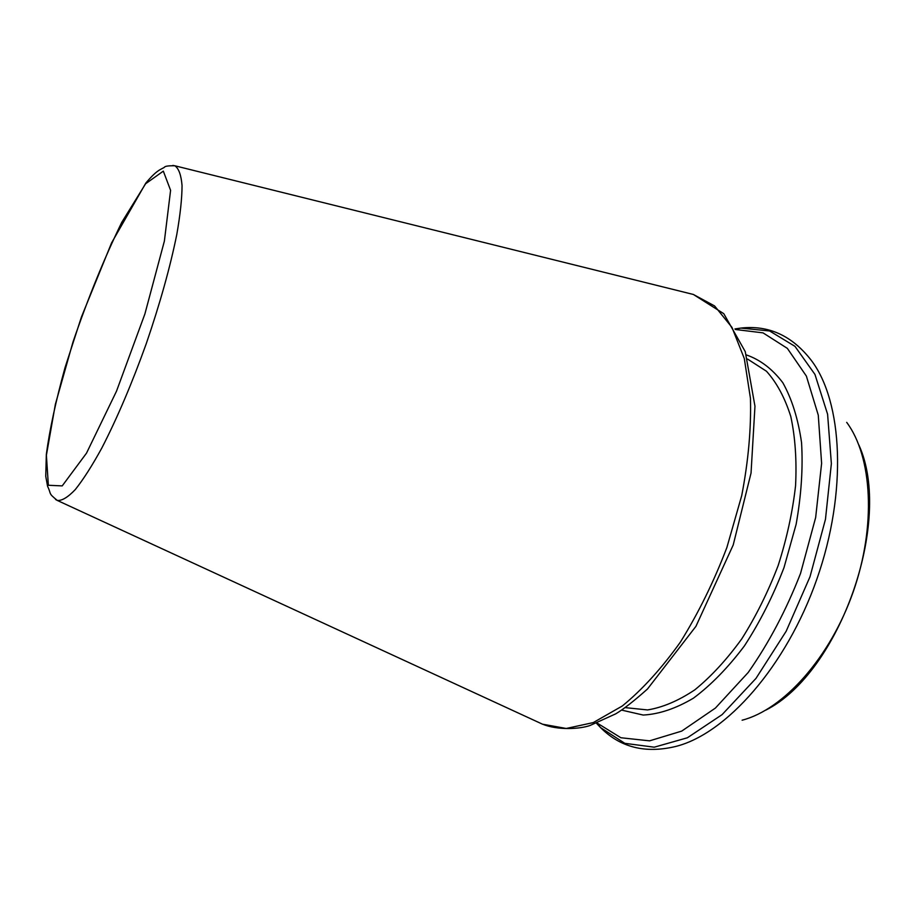 <?xml version="1.0" encoding="UTF-8"?>
<svg xmlns="http://www.w3.org/2000/svg" width="915" height="915" viewBox="0 0 915 915"><rect width="100%" height="100%" fill="white"/><g stroke="black" fill="none" stroke-linecap="round" stroke-linejoin="round"><path stroke-width="1.37" d="M597.118 723.056L620.873 737.742L649.558 740.853L681.732 731.096L715.416 708.061L748.184 672.502C768.794 643.154 786.237 610.133 800.534 573.431L815.654 517.547L821.613 463.379L818.273 415.147L806.378 376.099L787.357 348.375L763.03 332.866L735.305 329.48M55.575 499.499L57.336 500.459C62.014 500.86 68.007 497.211 75.316 489.536C83.299 479.506 92.141 465.666 101.817 448.041C117.086 418.384 131.897 383.602 146.251 343.708C159.988 303.597 170.167 267.191 176.789 234.503C180.255 214.693 182.005 198.372 182.051 185.539C181.147 174.982 178.745 168.394 174.845 165.775L172.866 165.432M145.599 183.755L121.764 222.322C104.333 258.099 88.08 298.004 72.983 342.027L55.369 404.293L46.391 455.27L48.358 485.27L62.209 485.899L86.502 453.165L116.491 391.22L144.89 313.959L164.38 241.091L170.59 190.331L163.328 171.128L145.599 183.755M538.706 722.427L542.481 724.177L566.236 728.477L593.229 722.598L622.292 706.003C642.273 689.681 661.648 668.35 680.44 642.021C698.328 613.256 713.803 581.768 726.865 547.57L741.722 495.61C748.367 460.954 751.272 428.517 750.437 398.277L744.295 358.531L731.977 327.41L714.592 305.942L693.353 294.458L689.315 293.452M625.22 707.627L647.557 709.937C662.723 707.455 678.495 700.753 694.84 689.819C711.195 676.482 726.853 659.486 741.79 638.83C755.927 616.413 768.04 591.994 778.15 565.573C786.786 538.638 792.584 512 795.57 485.671C796.816 460.199 795.226 437.153 790.8 416.519C784.876 397.762 776.755 382.676 766.473 371.25L747.601 359.092M621.628 710.109L643.188 715.05C659.086 714.203 675.819 708.587 693.398 698.191C711.081 685.026 728.088 667.607 744.41 645.91C759.873 622.166 773.061 596.065 783.995 567.632L796.13 524.295C801.277 495.312 803.084 468.103 801.551 442.643C798.143 418.921 791.898 398.951 782.817 382.722C772.397 368.997 760.239 359.732 746.343 354.917M596.5 723.296L600.572 727.608L624.819 743.335L654.236 747.189L687.359 737.787L722.118 714.615L755.984 678.392L786.157 631.27L810.004 576.759L825.467 519.297L831.369 463.653L827.595 414.221L814.945 374.407L794.975 346.35L769.606 330.967L740.841 328.085L734.974 328.92M596.946 723.125L600.572 727.608C620.256 747.406 645.235 753.708 675.487 746.514C726.041 734.082 786.26 666.52 816.855 579.161C847.587 491.858 842.818 401.479 811.148 360.167C792.024 335.633 768.589 324.939 740.841 328.085L735.214 329.331M742.122 720.208C783.434 709.537 830.065 657.874 853.18 591.913C876.376 525.988 872.269 456.505 846.695 422.364M57.336 500.459C47.66 492.613 51.766 494.775 47.591 486.368L45.75 476.269L46.333 454.343C49.65 429.593 55.884 400.69 65.034 367.636L81.446 316.979L111.584 242.875L145.817 183.08C151.558 176.206 156.351 171.7 160.194 169.584L164.3 167.399C164.723 166.198 168.234 165.661 174.845 165.775L693.353 294.458L723.788 313.685L745.256 351.635L754.967 406.214L751.043 473.044L733.224 544.951L695.938 626.329L647.477 689.018C634.049 700.97 623.47 709.251 615.726 713.849L590.015 725.504C579.561 729.129 557.887 730.387 542.481 724.177L57.336 500.459M765.855 710.109C839.833 672.811 893.337 520.521 858.933 445.113"/></g></svg>
